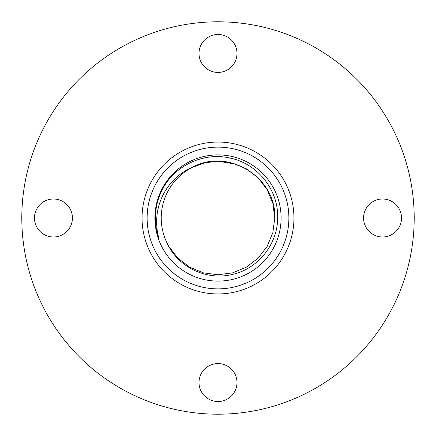 <?xml version="1.0" encoding="UTF-8"?>
<svg xmlns="http://www.w3.org/2000/svg" width="436" height="436" viewBox="0 0 436 436"><rect width="100%" height="100%" fill="white"/><g stroke="black" fill="none" stroke-linecap="round" stroke-linejoin="round"><path stroke-width="0.65" d="M401.54 218A18.988 18.988 0 0 0 382.557 199.012A18.988 18.988 0 0 0 363.57 218A18.988 18.988 0 0 0 382.557 236.988A18.988 18.988 0 0 0 401.54 218M236.988 382.557A18.988 18.988 0 0 0 218 363.57A18.988 18.988 0 0 0 199.012 382.557A18.988 18.988 0 0 0 218 401.54A18.988 18.988 0 0 0 236.988 382.557M236.988 53.443A18.988 18.988 0 0 0 218 34.46A18.988 18.988 0 0 0 199.012 53.443A18.988 18.988 0 0 0 218 72.431A18.988 18.988 0 0 0 236.988 53.443M72.431 218A18.988 18.988 0 0 0 53.443 199.012A18.988 18.988 0 0 0 34.46 218A18.988 18.988 0 0 0 53.443 236.988A18.988 18.988 0 0 0 72.431 218M142.054 218A75.946 75.946 0 0 0 218 293.946A75.946 75.946 0 0 0 293.946 218A75.946 75.946 0 0 0 218 142.054A75.946 75.946 0 0 0 142.054 218M147.117 218A70.883 70.883 0 0 0 218 288.883A70.883 70.883 0 0 0 288.883 218A70.883 70.883 0 0 0 218 147.117A70.883 70.883 0 0 0 147.117 218M167.37 243.664C178.417 267.573 207.133 280.893 232.486 274.397C258.145 268.756 277.628 244.138 277.656 218C278.653 190.183 257.741 163.903 230.649 158.197C203.65 151.559 173.697 165.811 161.603 190.914C157.505 199.535 155.45 208.561 155.434 218C155.439 225.031 156.6 231.903 158.927 238.617C157.058 231.838 156.35 224.965 156.791 218C157.995 196.282 172.013 175.713 192.336 167.37L204.827 162.786L218 161.233L232.693 163.168L246.384 168.841L258.139 177.861L267.159 189.616L272.832 203.307L274.767 218L272.832 232.693L267.159 246.384L258.139 258.139L246.384 267.159L232.693 272.832L218 274.767L203.307 272.832L189.616 267.159L177.861 258.139L168.841 246.384L167.37 243.664A56.767 56.767 0 0 1 192.336 167.37C227.87 147.368 276.544 177.338 274.767 218M21.8 218A196.2 196.2 0 0 0 218 414.2A196.2 196.2 0 0 0 414.2 218A196.2 196.2 0 0 0 218 21.8A196.2 196.2 0 0 0 21.8 218M154.905 218A63.095 63.095 0 0 1 218 154.905A63.095 63.095 0 0 1 281.095 218A63.095 63.095 0 0 1 218 281.095A63.095 63.095 0 0 1 154.905 218M192.336 167.37L204.827 162.786L218 161.233L235.909 164.132"/></g></svg>
